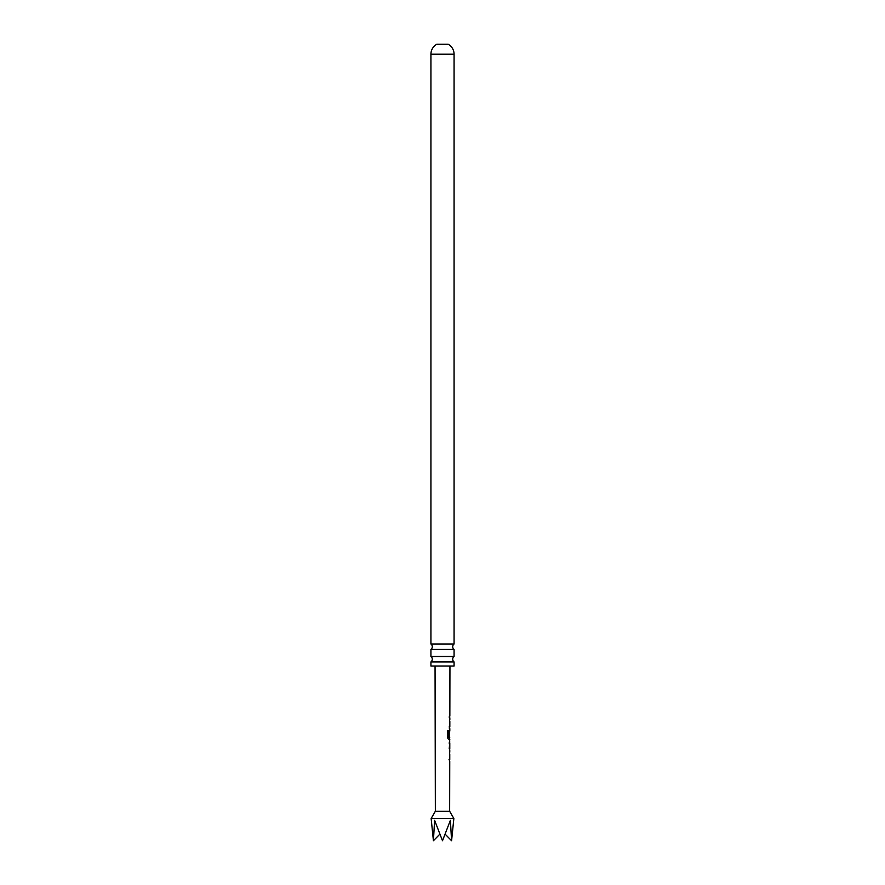 <?xml version="1.0" encoding="UTF-8"?>
<svg xmlns="http://www.w3.org/2000/svg" width="885" height="885" viewBox="0 0 885 885"><rect width="100%" height="100%" fill="white"/><g stroke="black" fill="none" stroke-linecap="round" stroke-linejoin="round"><path stroke-width="1.33" d="M454.071 644.003A3.407 3.407 0 0 0 454.071 649.457L430.929 649.457A3.407 3.407 0 0 0 430.929 644.003L454.071 644.003L454.071 54.206L430.929 54.206L430.929 644.003M454.071 661.936L430.929 661.936A3.407 3.407 0 0 0 430.929 656.493L454.071 656.493A3.407 3.407 0 0 0 454.071 661.936L454.071 666.018L430.929 666.018L430.929 661.936M449.027 743.024L449.79 743.024L449.226 748.644M449.68 750.314L449.691 741.364M439.734 834.289L433.418 840.75L434.612 820.329L442.5 840.75L450.388 820.329L451.582 840.75L453.85 818.525L431.15 818.525L435.354 811.246L435.055 666.018M453.85 818.525L449.646 811.246L435.354 811.246M449.68 753.976L449.536 752.35M449.525 761L449.248 759.485M447.633 730.899L448.717 730.899L448.695 737.504L449.735 737.614L448.507 737.504L449.503 737.614L448.507 737.504L448.717 730.899L447.633 730.899L447.611 737.902L448.629 739.462L449.569 739.329M449.491 736.851L449.713 730.523M449.746 721.452L449.602 719.826M449.591 728.477L449.326 726.961M449.348 716.12L449.292 717.79M430.929 54.206A11.35 11.35 0 0 1 436.825 44.25L448.175 44.25A11.35 11.35 0 0 1 454.071 54.206M430.929 649.457L430.929 656.493M454.071 649.457L454.071 656.493M445.266 834.289L451.582 840.75M449.115 726.961L449.757 726.961M447.467 730.899L448.518 730.899M449.469 739.473L448.441 739.462L449.469 739.473M449.724 743.024L449.691 748.533M449.038 759.485L449.691 759.485M449.646 811.246L449.746 761.155M449.757 759.485L449.768 753.909M449.768 752.195L449.768 750.314M449.779 748.599L449.79 743.024M449.558 741.353L449.79 739.473M449.569 739.473L449.58 730.711M449.812 730.523L449.812 728.632M449.823 726.961L449.834 721.386M449.834 719.682L449.834 717.79M449.845 716.12L449.945 666.018M433.418 840.75L431.15 818.525M449.613 717.79L449.613 716.12M449.591 726.961L449.359 728.632M449.602 721.341L449.602 719.671M449.547 750.115L449.547 748.599M449.558 743.024L449.558 741.553M449.525 761.144L449.525 759.485M449.536 753.865L449.536 752.195"/></g></svg>
